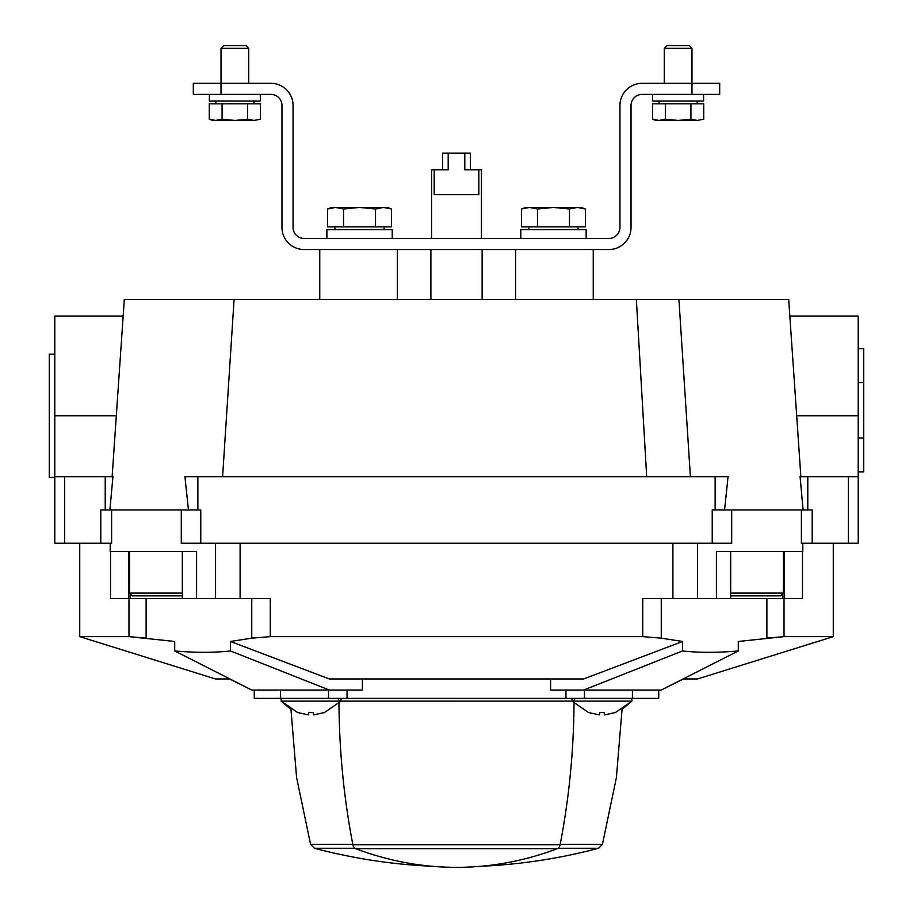 <?xml version="1.0" encoding="UTF-8"?>
<svg xmlns="http://www.w3.org/2000/svg" width="913" height="913" viewBox="0 0 913 913"><rect width="100%" height="100%" fill="white"/><g stroke="black" fill="none" stroke-linecap="round" stroke-linejoin="round"><path stroke-width="1.37" d="M800.073 476.723L803.109 509.968L800.085 476.723L858.209 476.723L858.209 543.212L812.216 543.212L812.216 509.968L712.231 509.968L712.231 543.212L731.701 543.212L731.701 509.968M789.836 316.046L788.695 299.418L678.918 299.418L690.399 476.723M64.686 476.723L54.791 476.723L54.791 543.212L64.686 543.212L64.686 476.723L112.927 476.723L109.891 509.968L112.927 476.723M362.393 678.964L362.393 690.045L251.748 690.045L229.597 678.964L215.479 678.964L79.728 636.635L128.973 636.635L174.714 641.474L174.714 650.958L251.748 690.045M661.252 690.045L738.286 650.958L738.286 641.474L784.027 636.635L833.272 636.635L697.521 678.964L683.403 678.964L661.252 690.045L550.607 690.045L550.607 678.964M64.686 543.212L111.614 543.212L111.614 509.968M801.386 509.968L801.386 543.212L812.216 543.212M712.231 543.212L200.769 543.212L200.769 509.968L100.784 509.968L100.784 543.212M181.299 509.968L181.299 543.212L200.769 543.212M738.286 650.958C717.88 652.749 699.29 652.749 682.536 650.958L682.536 641.474L583.658 678.964L329.342 678.964L230.464 641.474L251.748 638.164L251.748 598.62M682.536 650.958L583.658 690.045M329.342 690.045L230.464 650.958L230.464 641.474M784.027 598.62L784.027 636.635L766.886 638.164L766.886 598.62M146.114 598.62L146.114 638.164L128.973 636.635L128.973 598.62M230.464 650.958C213.802 652.749 195.211 652.749 174.714 650.958M251.748 638.164L270.271 636.635L642.729 636.635L661.252 638.164L682.536 641.474M802.413 598.62L642.729 598.62L642.729 636.635M270.271 636.635L270.271 598.62L240.096 598.62L240.096 543.212M116.362 415.78L54.791 415.78L54.791 316.046L123.175 316.046L124.294 299.418L678.918 299.418M715.13 509.968L715.13 476.723L184.951 476.723L188.443 509.968M724.557 509.968L728.049 476.723L715.13 476.723M482.121 249.546L482.121 299.418M430.879 249.546L430.879 299.418M54.791 415.78L54.791 476.723M789.825 316.046L858.209 316.046L858.209 476.723M240.096 598.62L196.58 598.62L196.58 551.52L110.188 551.52L110.188 543.212M802.812 543.212L802.812 551.52L716.42 551.52L716.42 598.62M196.58 598.62L182.326 598.62L182.326 551.52M110.53 551.52L110.53 598.62L182.326 598.62M730.674 595.847L780.638 595.847L730.674 595.847M132.362 595.847L182.326 595.847L132.362 595.847L129.589 593.085L129.589 551.52M658.741 690.045L658.741 698.354L254.259 698.354L254.259 690.045M603.059 712.619L599.59 712.551L599.59 714.925L588.645 712.551L599.59 714.925M599.59 712.551L600.537 712.608M604.303 714.925L615.248 712.551L604.303 714.925L604.303 712.551M297.752 712.631L281.136 701.127L572.029 701.116L631.864 701.127L615.248 712.631M588.645 712.631L572.029 701.127L572.029 698.354M312.166 712.619L308.697 712.551L308.697 714.925L297.752 712.551L308.697 714.925M308.697 712.551L309.655 712.608M313.41 714.925L324.355 712.551L313.41 714.925L313.41 712.551M352.817 844.377L310.568 844.377L296.588 777.488L290.95 709.378L281.136 701.127L281.136 698.354M858.209 415.78L796.638 415.78M691.986 94.404L719.684 94.404L719.684 83.323L642.113 83.323A22.163 22.163 0 0 0 619.95 105.486L619.95 227.383A11.082 11.082 0 0 1 608.868 238.464L304.132 238.464A11.082 11.082 0 0 1 293.05 227.383L293.05 105.486A22.163 22.163 0 0 0 270.887 83.323L193.316 83.323L193.316 94.404L270.887 94.404A11.082 11.082 0 0 1 281.969 105.486L281.969 227.383A22.163 22.163 0 0 0 304.132 249.546L608.868 249.546A22.163 22.163 0 0 0 631.031 227.383L631.031 105.486A11.082 11.082 0 0 1 642.113 94.404L691.986 94.404L691.986 48.366L664.276 48.366L664.276 83.323M260.342 101.058L260.308 94.404L260.342 101.058L209.385 101.058L209.385 94.404M703.603 101.058L703.581 94.404L703.603 101.058L652.647 101.058L652.647 94.404M222.076 103.831L209.271 103.831L209.271 119.204L215.673 120.448L222.076 119.204L234.869 120.448L247.663 119.204L254.065 120.448L260.456 119.204L254.065 120.448L260.456 119.204L260.456 103.831L222.076 103.831L222.076 119.204M221.014 94.404L221.014 48.366L248.724 48.366L248.724 83.323M221.014 48.366L223.731 45.65L246.008 45.65L248.724 48.366L246.008 45.65M247.663 119.204L247.663 103.831M209.271 119.204L212.706 120.448L254.065 120.448M665.337 103.831L652.544 103.831L652.544 119.204L658.935 120.448L665.337 119.204L678.131 120.448L690.924 119.204L697.327 120.448L703.729 119.204L697.327 120.448L703.729 119.204L703.729 103.831L665.337 103.831L665.337 119.204M666.992 45.65L664.276 48.366L666.992 45.65L689.269 45.65L691.986 48.366M690.924 119.204L690.924 103.831M652.544 119.204L655.968 120.448L697.327 120.448M326.865 238.464L326.865 229.608L392.225 229.608L392.225 238.464M326.865 229.608L326.911 238.464M520.787 229.608L520.832 238.464L520.787 229.608L586.157 229.608L586.157 238.464M375.528 226.835L391.529 226.835L391.529 208.997L383.528 207.445L375.528 208.997L359.539 207.445L343.539 208.997L335.539 207.445L327.55 208.997L335.539 207.445L331.83 207.445L327.55 208.997L327.55 226.835L375.528 226.835L375.528 208.997M391.529 208.997L387.238 207.445L335.539 207.445L343.539 208.997L343.539 226.835M569.461 226.835L585.45 226.835L585.45 208.997L577.461 207.445L569.461 208.997L553.461 207.445L537.472 208.997L529.472 207.445L521.471 208.997L529.472 207.445L525.762 207.445L521.471 208.997L521.471 226.835L569.461 226.835L569.461 208.997M585.45 208.997L581.17 207.445L529.472 207.445L537.472 208.997L537.472 226.835M858.209 348.606L863.744 348.606L863.744 471.861L858.209 471.861M858.209 437.943L863.744 437.943M858.209 382.536L863.744 382.536M54.791 477.408L49.256 477.408L49.256 354.153L54.791 354.153M431.564 238.464L431.564 169.761L448.192 169.761L448.192 153.144L470.355 153.144L470.355 169.761M434.166 169.761L434.166 194.697L478.834 194.697L478.834 169.761L481.436 169.761L481.436 238.464M464.808 153.144L464.808 169.761L478.834 169.761M442.645 169.761L442.645 153.144L448.192 153.144M456.888 867.35L456.888 867.35A554.077 391.791 -90 0 0 557.341 848.679A5.546 3.914 -90 0 0 560.103 844.799A554.077 391.791 -90 0 0 574.026 703.272M338.974 703.272A554.077 391.791 90 0 0 352.897 844.799A5.546 3.914 90 0 0 355.659 848.679A554.077 391.791 90 0 0 456.112 867.35L456.112 867.35M310.568 844.377L314.483 848.268A553.529 553.529 0 0 0 431.723 866.243A554.077 391.791 -90 0 0 455.941 867.35A554.077 554.077 0 0 0 457.059 867.35L457.059 867.35M338.963 701.116A2.773 1.963 90 0 0 337.011 698.354M575.989 698.354A2.773 1.963 -90 0 0 574.037 701.116M672.904 598.62L672.904 543.212M636.35 299.418L646.701 476.723M234.082 299.418L222.601 476.723M105.223 509.968L105.223 476.723M197.87 509.968L197.87 476.723M807.777 509.968L807.777 476.723M848.314 543.212L848.314 476.723M215.559 598.62L215.559 543.212M697.441 598.62L697.441 543.212M661.252 638.164L661.252 598.62M130.262 598.62L130.262 594.888M128.79 598.62L128.79 551.52M782.738 598.62L782.738 594.888M784.21 598.62L784.21 551.52M730.674 593.085L783.411 593.085L780.638 595.847M129.589 593.085L182.326 593.085M328.52 698.354L328.52 690.045M347.043 698.354L347.043 690.045M565.957 698.354L565.957 690.045M584.48 698.354L584.48 690.045M355.659 848.679L557.341 848.679M314.483 848.268L354.895 848.268M352.897 844.799L560.103 844.799M631.864 698.354L631.864 701.127L622.05 709.378L616.412 777.488L602.432 844.377L560.183 844.377M481.277 866.243A553.529 553.529 0 0 0 598.517 848.268L558.105 848.268M833.272 636.635L833.272 543.212M79.728 636.635L79.728 543.212M124.305 299.418L112.128 476.723M800.872 476.723L788.695 299.418M515.662 249.546L515.662 299.418M593.233 249.546L593.233 299.418M319.767 249.546L319.767 299.418M397.338 249.546L397.338 299.418M730.674 598.62L730.674 551.52M802.47 598.62L802.47 551.52M783.411 593.085L783.411 551.52M280.576 698.354L280.576 690.045M632.424 698.354L632.424 690.045M340.971 698.354L340.971 701.127L324.355 712.631M253.928 103.831L253.928 101.058M215.81 103.831L215.81 101.058M697.19 103.831L697.19 101.058M659.072 103.831L659.072 101.058M334.934 226.835L334.934 229.608M384.133 226.835L384.133 229.608M528.867 226.835L528.867 229.608M578.066 226.835L578.066 229.608M598.517 848.268L602.432 844.377"/></g></svg>

